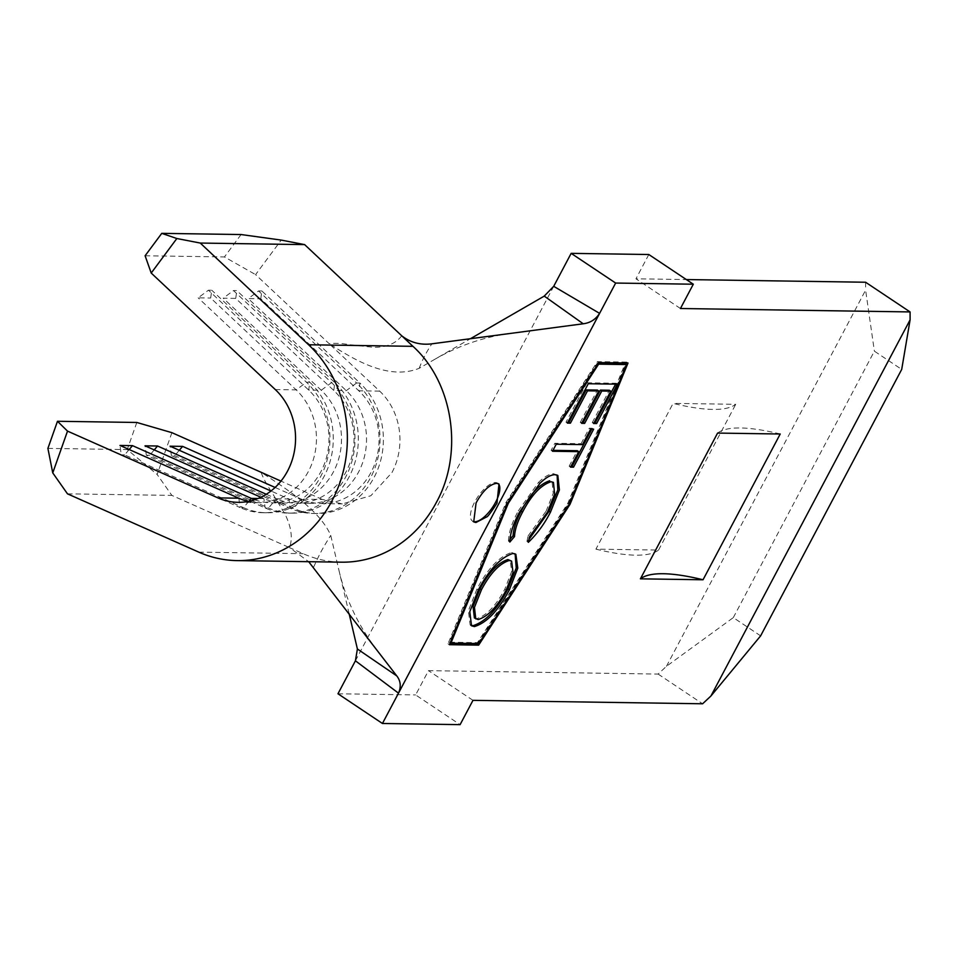 <?xml version="1.0" encoding="UTF-8"?>
<svg xmlns="http://www.w3.org/2000/svg" width="958" height="958" viewBox="0 0 958 958"><rect width="100%" height="100%" fill="white"/><g stroke="black" fill="none" stroke-linecap="round" stroke-linejoin="round"><path stroke-width="0.72" stroke-dasharray="4.79 3.59" d="M498.34 483.67A22.764 9.053 123.7 0 0 497.777 483.215A22.764 9.053 123.7 0 0 495.502 482.557A22.764 9.053 123.7 0 0 476.078 499.537A22.764 9.053 123.7 0 0 472.486 521.092A22.764 9.053 123.7 0 0 473.204 521.463M401.725 335.779C395.977 343.527 386.577 347.371 373.512 347.311L350.604 344.82C341.85 343.347 334.689 342.964 329.145 343.683L255.582 274.611L281.233 240.087M349.119 613.695L330.75 535.39C319.768 510.123 285.58 488.257 261.067 472.258C263.139 478.054 266.851 484.928 272.204 492.891L285.101 514.302C291.376 527.139 292.861 538.252 289.544 547.641L171.853 495.394L157.136 474.461L171.901 432.669M145.113 255.762L224.447 256.948L255.582 274.611M258.085 498.495L263.869 498.579A63.755 56.666 -89.1 0 0 283.879 503.022A63.755 56.666 -89.1 0 0 337.923 461.349A63.755 56.666 -89.1 0 0 321.229 390.253L223.19 298.201L235.716 298.393L333.755 390.445A63.755 56.666 -89.1 0 1 350.436 461.528A63.755 56.666 -89.1 0 1 296.405 503.201A63.755 56.666 -89.1 0 1 276.395 498.771L288.921 498.962A63.755 56.666 -89.1 0 0 308.931 503.393A63.755 56.666 -89.1 0 0 362.962 461.72A63.755 56.666 -89.1 0 0 346.281 390.636L248.242 298.585L260.768 298.764L358.807 390.816A63.755 56.666 -89.1 0 1 375.488 461.912A63.755 56.666 -89.1 0 1 321.457 503.573A63.755 56.666 -89.1 0 1 301.447 499.142L322.319 499.453L342.329 503.896L370.842 495.741L391.93 472.629A63.755 56.666 -89.1 0 0 379.679 391.127L329.145 343.683C353.741 359.454 388.397 380.769 419.221 368.291L470.45 338.713M254.696 499.753A63.755 56.666 -89.1 0 0 271.353 502.83A63.755 56.666 -89.1 0 0 325.397 461.157A63.755 56.666 -89.1 0 0 308.704 390.074L210.664 298.022L211.79 290.25L208.449 290.202L198.138 297.83L210.664 298.022M248.409 501.393A63.755 56.666 -89.1 0 0 258.828 502.639A63.755 56.666 -89.1 0 0 312.871 460.978A63.755 56.666 -89.1 0 0 296.178 389.882L198.138 297.83M341.455 562.178A122.049 108.47 90.9 0 1 303.159 553.688L289.544 547.641L308.68 561.687M241.081 234.542L224.447 256.948M266.288 494.28L276.395 498.771L268.503 508.027L265.174 507.968L263.869 498.579L260.875 497.262M275.126 487.454L301.447 499.142L293.555 508.399L290.226 508.351L288.921 498.962L270.994 490.999M322.319 499.453L280.981 481.108M47.9 448.392L127.234 449.577L157.136 474.461M136.814 422.466L127.234 449.577M67.479 493.837L171.853 495.394M379.679 391.127L358.807 390.816L359.933 383.044A73.778 65.563 -89.1 0 1 379.248 465.313A73.778 65.563 -89.1 0 1 316.715 513.524A73.778 65.563 -89.1 0 1 293.555 508.399L174.727 455.637L171.386 455.589L290.226 508.351A73.778 65.563 -89.1 0 0 313.374 513.476A73.778 65.563 -89.1 0 0 375.907 465.265A73.778 65.563 -89.1 0 0 356.592 382.996L346.281 390.636L333.755 390.445L334.881 382.673A73.778 65.563 -89.1 0 1 354.197 464.929A73.778 65.563 -89.1 0 1 291.663 513.153A73.778 65.563 -89.1 0 1 268.503 508.027L149.676 455.266L146.334 455.206L265.174 507.968A73.778 65.563 -89.1 0 0 288.322 513.105A73.778 65.563 -89.1 0 0 350.856 464.881A73.778 65.563 -89.1 0 0 331.54 382.625L233.501 290.573L223.19 298.201M248.864 501.297L243.464 507.644A73.778 65.563 -89.1 0 0 266.611 512.781A73.778 65.563 -89.1 0 0 329.145 464.558A73.778 65.563 -89.1 0 0 309.829 382.302L308.704 390.074L321.229 390.253L331.54 382.625L334.881 382.673L236.842 290.621L233.501 290.573M235.716 298.393L236.842 290.621M146.334 455.206L145.029 445.817M154.238 449.913L149.676 455.266M129.186 449.53L124.624 454.882L243.464 507.644L240.123 507.596A73.778 65.563 -89.1 0 0 263.27 512.734A73.778 65.563 -89.1 0 0 325.804 464.51A73.778 65.563 -89.1 0 0 306.488 382.254L208.449 290.202M275.293 389.571L296.178 389.882L306.488 382.254L309.829 382.302L211.79 290.25M238.817 498.208L240.123 507.596L121.283 454.834L119.978 445.446M124.624 454.882L121.283 454.834M260.768 298.764L261.893 290.993L359.933 383.044L356.592 382.996L258.552 290.945L248.242 298.585M261.893 290.993L258.552 290.945M171.386 455.589L170.081 446.2M179.29 450.284L174.727 455.637M355.418 660.804L553.7 286.322M419.221 368.291C422.262 360.1 426.466 351.945 431.854 343.826M313.553 567.256C319.086 555.269 321.134 550.587 330.75 535.39M760.628 635.861L733.301 617.611L666.445 666.301L658.122 674.073L428.489 670.648L415.628 694.933L460.103 724.643M658.122 674.073L702.609 703.783M472.977 700.346L428.489 670.648M733.301 617.611L874.379 351.155L901.706 369.405M680.443 308.512L635.956 278.802L686.323 279.556M666.445 666.301L865.613 290.142L874.379 351.155M337.97 693.772L415.628 694.933M648.817 254.517L635.956 278.802M865.589 282.239L865.613 290.142M595.924 549.138A218.939 49.996 27.9 0 0 658.553 550.072L595.924 549.138L673.103 403.378A218.939 49.996 27.9 0 0 735.732 404.312L673.103 403.378M658.553 550.072L735.732 404.312M780.219 434.01A218.939 49.996 27.9 0 0 717.59 433.076M626.257 362.986L626.616 362.088L628.017 363.022M477.683 643.548L568.633 503.405L625.802 364.1M568.633 503.405L569.351 503.872M626.616 362.088L597.397 361.657L506.004 502.459L448.021 643.776L449.781 643.8M448.021 643.776L449.41 644.698M506.004 502.459L507.393 503.393M597.397 361.657L598.786 362.579M598.355 363.25L597.229 363.226L506.866 502.471L449.518 642.219L477.407 642.638L567.783 503.381L625.119 363.645M449.518 642.219L450.236 642.698M477.407 642.638L478.796 643.56M506.866 502.471L507.644 502.998M597.229 363.226L598.02 363.753M567.783 503.381L569.172 504.315M470.869 625.251L470.127 624.856L468.402 610.737L476.952 588.99C487.778 568.549 499.334 556.394 511.608 552.526L512.997 553.449M511.608 552.526L515.117 553.88M476.952 588.99L478.341 589.912M474.39 617.958L476.749 618.629C486.64 615.515 496.005 605.684 504.818 589.134L511.644 571.567L510.219 560.202M476.749 618.629L478.138 619.563M504.818 589.134L506.207 590.068M528.912 539.57L526.948 541.414L528.337 542.336M526.948 541.414L528.097 535.893L529.487 536.815M528.097 535.893L546.096 511.177L547.485 512.111M546.096 511.177L553.245 493.25L552.059 481.467M509.919 539.426L508.459 541.138L509.848 542.06M508.459 541.138C508.662 532.672 511.943 522.589 518.29 510.901L519.679 511.823M518.29 510.901L538.54 482.377L539.929 483.311M538.54 482.377C544.395 476.665 549.425 473.791 553.616 473.755L555.005 474.689M553.616 473.755L557.137 475.096M552.982 450.356L551.113 450.332L554.838 443.291L581.075 443.686L582.464 444.62M581.075 443.686L589.266 428.214L590.655 429.136M589.266 428.214L592.26 428.262L593.649 429.184M592.26 428.262L591.781 429.16M571.028 466.223L569.16 466.187L570.549 467.121M569.16 466.187L577.351 450.715M551.113 450.332L552.515 451.254M554.838 443.291L556.227 444.225M567.878 422.227L566.01 422.191L586.871 382.817L588.26 383.739M586.871 382.817L616.09 383.248L617.479 384.17M616.09 383.248L615.611 384.146M594.104 422.61L592.248 422.586L593.637 423.52M592.248 422.586L609.372 390.241M582.117 422.442L580.249 422.406L581.638 423.34M580.249 422.406L597.385 390.062M566.01 422.191L567.399 423.125M198.785 552.131L303.159 553.688M472.486 521.092L473.707 521.906M321.457 503.573L342.329 503.896M296.405 503.201L308.931 503.393M271.353 502.83L283.879 503.022M237.955 502.327L258.828 502.639M291.663 513.153L288.322 513.105M266.611 512.781L263.27 512.734M316.715 513.524L313.374 513.476M509.68 333.516C483.036 337.156 457.685 345.982 433.639 359.969M339.036 570.729C345.706 599.229 358.292 625.61 376.817 649.859M497.777 483.215L498.986 484.018M515.859 554.275L514.47 553.341M471.516 625.79L470.127 624.856M557.831 475.455L556.442 474.521"/><path stroke-width="1.44" d="M476.078 502.926L473.719 521.894L475.91 522.517L486.52 517.009C487.538 517.021 491.023 512.422 496.962 503.237L498.974 484.018L496.651 483.335C489.598 484.329 482.736 490.867 476.078 502.926M473.204 521.463A22.764 9.053 123.7 0 0 474.761 521.739A22.764 9.053 123.7 0 0 493.717 505.537A22.764 9.053 123.7 0 0 498.34 483.67M582.464 444.62L590.655 429.136L593.649 429.184L573.543 467.169L570.549 467.121L578.74 451.649L552.515 451.254L556.227 444.225L582.464 444.62M512.997 553.449L515.859 554.275L517.787 568.142L509.369 589.805C498.435 610.521 486.784 622.784 474.414 626.592L471.516 625.79L469.791 611.671L478.341 589.912C489.179 569.483 500.723 557.328 512.997 553.449M450.907 643.141L478.796 643.56L569.172 504.315L626.508 364.579L598.63 364.16L508.255 503.405L450.907 643.141L450.236 642.698M550.455 512.183C544.419 523.942 537.043 533.989 528.337 542.336L529.487 536.815L547.485 512.111L554.634 494.172L553.449 482.389L551.078 481.718C540.899 484.988 531.391 495.13 522.529 512.159C517.524 521.487 514.853 529.63 514.506 536.588L509.848 542.06C510.051 533.606 513.332 523.523 519.679 511.823L539.929 483.311C545.785 477.587 550.814 474.713 555.005 474.689L557.831 475.455L559.4 489.957L550.455 512.183L549.066 511.261L528.912 539.57M588.26 383.739L617.479 384.17L596.63 423.556L593.637 423.52L610.761 391.163L601.768 391.032L584.643 423.376L581.638 423.34L598.774 390.984L587.529 390.816L570.405 423.173L567.399 423.125L588.26 383.739M628.017 363.022L598.786 362.579L507.393 503.393L449.41 644.698L478.641 645.141L570.022 504.327L628.017 363.022M710.932 695.999L760.628 635.861L901.706 369.405L910.1 319.84L710.932 695.999L702.609 703.783L472.977 700.346L460.103 724.643L382.446 723.482L398.504 693.161L355.418 660.804L357.394 648.985L349.119 613.695M910.1 319.84L910.076 311.937L865.589 282.239L686.323 279.556M357.394 648.985L396.768 675.905C400.684 680.887 401.258 686.635 398.504 693.161L615.647 283.053L693.305 284.215L680.443 308.512L910.076 311.937M640.411 578.836L703.04 579.77L780.219 434.01L717.59 433.076L640.411 578.836A218.939 49.996 27.9 0 1 703.04 579.77M57.48 421.281L67.515 431.112L217.945 497.897A63.755 56.666 -89.1 0 0 237.955 502.327A63.755 56.666 -89.1 0 0 291.986 460.654A63.755 56.666 -89.1 0 0 275.293 389.571L151.208 273.054L145.113 255.762L161.758 233.357L241.081 234.542L281.233 240.087L304.632 244.613L412.958 346.329C453.266 382.661 463.816 452.835 436.417 502.327A122.049 108.47 90.9 0 1 341.455 562.178L237.081 560.61A122.049 108.47 90.9 0 1 198.785 552.131L67.479 493.837L52.75 472.905L47.9 448.392L57.48 421.281L136.814 422.466L171.901 432.669L280.981 481.108M217.945 497.897L238.817 498.208L119.978 445.446L132.503 445.638L251.343 498.399A63.755 56.666 -89.1 0 0 254.696 499.753M238.817 498.208A63.755 56.666 -89.1 0 0 248.409 501.393M161.758 233.357L176.847 238.518L200.258 243.057L308.572 344.76A122.049 108.47 90.9 0 1 340.521 480.844A122.049 108.47 90.9 0 1 237.081 560.61M200.258 243.057L304.632 244.613M260.875 497.262L145.029 445.817L157.555 446.009L154.238 449.913M266.288 494.28L157.555 446.009M270.994 490.999L170.081 446.2L182.607 446.38L179.29 450.284M275.126 487.454L182.607 446.38M176.847 238.518L151.208 273.054M67.515 431.112L52.75 472.905M132.503 445.638L129.186 449.53M470.45 338.713L544.24 296.106L553.7 286.322L599.588 313.374C595.708 319.421 590.248 322.894 583.218 323.78L544.24 296.106M401.725 335.779C410.419 342.569 420.466 345.251 431.854 343.826L583.218 323.78M308.68 561.687L396.768 675.905M615.647 283.053L571.16 253.355L553.7 286.322M355.418 660.804L337.97 693.772L382.446 723.482M571.16 253.355L648.817 254.517L693.305 284.215M625.802 364.1L626.257 362.986M569.351 503.872L570.022 504.327M449.781 643.8L477.24 644.207L477.683 643.548M477.24 644.207L478.641 645.141M626.508 364.579L625.119 363.645L598.355 363.25M507.644 502.998L508.255 503.405M598.02 363.753L598.63 364.16M515.117 553.88L516.23 567.998L507.979 588.871L509.369 589.805M507.979 588.871C497.046 609.587 485.395 621.85 473.024 625.67L474.414 626.592M473.024 625.67L470.869 625.251M511.608 561.137L507.896 559.556C498.064 562.645 488.796 572.381 480.09 588.763L473.06 606.462L474.39 617.958L478.138 619.563C488.029 616.449 497.394 606.618 506.207 590.068L513.033 572.489L511.608 561.137L509.285 560.478C499.453 563.567 490.185 573.315 481.479 589.697L474.45 607.396L475.779 618.88M480.09 588.763L481.479 589.697M507.896 559.556L509.285 560.478M553.449 482.389L551.078 481.718M549.688 480.784C539.51 484.053 529.99 494.196 521.14 511.225L522.529 512.159M521.14 511.225C516.134 520.553 513.464 528.708 513.105 535.666L514.506 536.588M513.105 535.666L509.919 539.426M557.137 475.096L557.807 489.885L549.066 511.261M591.781 429.16L572.154 466.235L573.543 467.169M572.154 466.235L571.028 466.223M552.982 450.356L577.351 450.715L578.74 451.649M615.611 384.146L595.241 422.634L596.63 423.556M595.241 422.634L594.104 422.61M601.768 391.032L600.379 390.098L609.372 390.241L610.761 391.163M600.379 390.098L583.254 422.454L584.643 423.376M583.254 422.454L582.117 422.442M587.529 390.816L586.14 389.894L597.385 390.062L598.774 390.984M586.14 389.894L569.016 422.239L570.405 423.173M569.016 422.239L567.878 422.227M248.864 501.297L251.343 498.399L258.085 498.495M308.572 344.76L412.958 346.329"/></g></svg>

